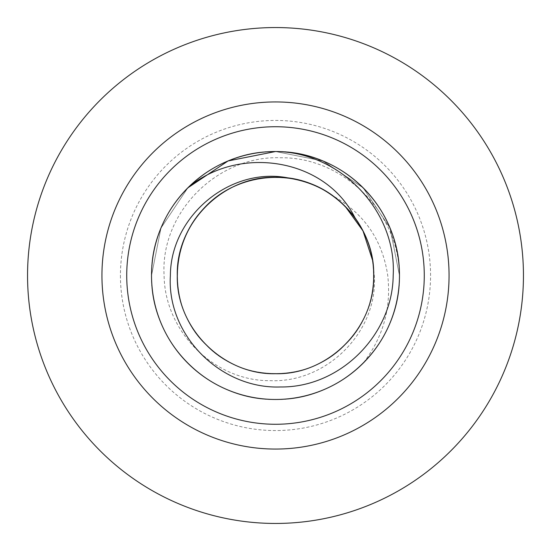<?xml version="1.0" encoding="UTF-8"?>
<svg xmlns="http://www.w3.org/2000/svg" width="551" height="551" viewBox="0 0 551 551"><rect width="100%" height="100%" fill="white"/><g stroke="black" fill="none" stroke-linecap="round" stroke-linejoin="round"><path stroke-width="0.41" stroke-dasharray="2.75 2.07" d="M126.73 275.5A148.77 148.77 0 0 0 275.5 424.27A148.77 148.77 0 0 0 424.27 275.5A148.77 148.77 0 0 1 275.5 424.27A148.77 148.77 0 0 1 126.73 275.5A148.77 148.77 0 0 1 275.5 126.73A148.77 148.77 0 0 1 424.27 275.5A148.77 148.77 0 0 0 275.5 126.73A148.77 148.77 0 0 0 126.73 275.5M355.002 217.845C383.517 255.685 378.544 312.355 344.94 344.94C308.829 383 242.171 383 206.06 344.94C168 308.829 168 242.171 206.06 206.06C242.171 168 308.829 168 344.94 206.06C383 242.171 383 308.829 344.94 344.94C308.829 383 242.171 383 206.06 344.94C168 308.829 168 242.171 206.06 206.06C242.171 168 308.829 168 344.94 206.06C383 242.171 383 308.829 344.94 344.94C308.829 383 242.171 383 206.06 344.94C168 308.829 168 242.171 206.06 206.06C242.171 168 308.829 168 344.94 206.06C383 242.171 383 308.829 344.94 344.94C308.829 383 242.171 383 206.06 344.94C168 308.829 168 242.171 206.06 206.06C242.171 168 308.829 168 344.94 206.06C383 242.171 383 308.829 344.94 344.94C308.829 383 242.171 383 206.06 344.94C168 308.829 168 242.171 206.06 206.06C242.171 168 308.829 168 344.94 206.06C383 242.171 383 308.829 344.94 344.94C308.829 383 242.171 383 206.06 344.94C168 308.829 168 242.171 206.06 206.06C242.171 168 308.829 168 344.94 206.06C383 242.171 383 308.829 344.94 344.94C308.829 383 242.171 383 206.06 344.94C168 308.829 168 242.171 206.06 206.06C242.171 168 308.829 168 344.94 206.06C383 242.171 383 308.829 344.94 344.94C308.829 383 242.171 383 206.06 344.94C168 308.829 168 242.171 206.06 206.06C225.414 187.312 248.556 177.725 275.5 177.291C322.307 176.575 365.892 213.134 372.483 260.051L374.322 275.5C378.014 331.909 326.709 382.911 270.52 380.672C214.291 381.444 164.653 331.358 164.102 275.5C160.265 212.293 217.583 155.403 280.452 157.758C343.328 156.87 399.041 212.693 399.475 275.5L390.039 228.059L363.164 187.836L322.941 160.961L275.5 151.525L322.941 160.961L363.164 187.836L390.039 228.059L399.475 275.5L390.039 228.059L363.164 187.836L322.941 160.961L275.5 151.525L322.941 160.961L363.164 187.836L390.039 228.059L399.475 275.5L390.039 228.059L363.164 187.836L322.941 160.961L275.5 151.525L322.941 160.961L363.164 187.836L390.039 228.059L399.475 275.5L390.039 228.059L363.164 187.836L322.941 160.961L275.5 151.525L322.941 160.961L363.164 187.836L390.039 228.059L399.475 275.5L390.039 228.059L363.164 187.836L322.941 160.961L275.5 151.525C341.703 149.789 401.211 209.297 399.475 275.5C401.211 209.297 341.703 149.789 275.5 151.525C209.297 149.789 149.789 209.297 151.525 275.5C149.789 209.297 209.297 149.789 275.5 151.525C341.703 149.789 401.211 209.297 399.475 275.5C401.211 209.297 341.703 149.789 275.5 151.525C209.297 149.789 149.789 209.297 151.525 275.5C149.789 209.297 209.297 149.789 275.5 151.525C341.703 149.789 401.211 209.297 399.475 275.5C401.211 209.297 341.703 149.789 275.5 151.525C209.297 149.789 149.789 209.297 151.525 275.5C149.789 209.297 209.297 149.789 275.5 151.525C341.703 149.789 401.211 209.297 399.475 275.5C401.211 209.297 341.703 149.789 275.5 151.525C209.297 149.789 149.789 209.297 151.525 275.5C149.789 209.297 209.297 149.789 275.5 151.525C341.703 149.789 401.211 209.297 399.475 275.5C401.211 209.297 341.703 149.789 275.5 151.525C209.297 149.789 149.789 209.297 151.525 275.5L160.961 228.059L187.836 187.836L160.961 228.059L151.525 275.5L160.961 228.059L187.836 187.836L160.961 228.059L151.525 275.5L160.961 228.059L187.836 187.836L160.961 228.059L151.525 275.5L160.961 228.059L187.836 187.836L160.961 228.059L151.525 275.5C149.789 209.297 209.297 149.789 275.5 151.525C341.703 149.789 401.211 209.297 399.475 275.5C401.211 341.703 341.703 401.211 275.5 399.475C209.297 401.211 149.789 341.703 151.525 275.5C149.789 341.703 209.297 401.211 275.5 399.475C341.703 401.211 401.211 341.703 399.475 275.5C401.211 341.703 341.703 401.211 275.5 399.475C209.297 401.211 149.789 341.703 151.525 275.5C149.789 341.703 209.297 401.211 275.5 399.475C341.703 401.211 401.211 341.703 399.475 275.5C401.211 341.703 341.703 401.211 275.5 399.475C209.297 401.211 149.789 341.703 151.525 275.5C149.789 341.703 209.297 401.211 275.5 399.475C341.703 401.211 401.211 341.703 399.475 275.5C401.211 341.703 341.703 401.211 275.5 399.475C209.297 401.211 149.789 341.703 151.525 275.5C149.789 341.703 209.297 401.211 275.5 399.475C341.703 401.211 401.211 341.703 399.475 275.5C401.211 341.703 341.703 401.211 275.5 399.475C209.297 401.211 149.789 341.703 151.525 275.5C149.789 341.703 209.297 401.211 275.5 399.475C341.703 401.211 401.211 341.703 399.475 275.5C401.211 341.703 341.703 401.211 275.5 399.475C209.297 401.211 149.789 341.703 151.525 275.5C149.789 341.703 209.297 401.211 275.5 399.475C341.703 401.211 401.211 341.703 399.475 275.5C401.211 341.703 341.703 401.211 275.5 399.475C209.297 401.211 149.789 341.703 151.525 275.5C149.789 341.703 209.297 401.211 275.5 399.475C341.703 401.211 401.211 341.703 399.475 275.5C401.211 341.703 341.703 401.211 275.5 399.475C209.297 401.211 149.789 341.703 151.525 275.5C149.789 341.703 209.297 401.211 275.5 399.475C341.703 401.211 401.211 341.703 399.475 275.5C401.211 341.703 341.703 401.211 275.5 399.475C209.297 401.211 149.789 341.703 151.525 275.5C149.789 341.703 209.297 401.211 275.5 399.475C341.703 401.211 401.211 341.703 399.475 275.5A123.975 123.975 0 0 1 363.164 363.164C383.172 337.178 391.368 307.954 387.739 275.5C382.442 240.126 364.245 213.63 333.155 195.998L345.036 206.15M120.435 275.5A155.065 155.065 0 0 0 275.5 430.565A155.065 155.065 0 0 0 430.565 275.5A155.065 155.065 0 0 0 275.5 120.435A155.065 155.065 0 0 0 120.435 275.5M449.065 275.5A173.565 173.565 0 0 0 275.5 101.935A173.565 173.565 0 0 0 101.935 275.5A173.565 173.565 0 0 0 275.5 449.065A173.565 173.565 0 0 0 449.065 275.5M399.475 275.5C398.931 309.51 386.83 338.734 363.164 363.164M326.895 191.817L333.155 195.998"/><path stroke-width="0.83" d="M290.949 178.517C317.576 183.18 338.927 196.294 355.002 217.845C325.069 157.434 238.004 145.051 187.836 187.836L228.059 160.961L275.5 151.525A123.975 123.975 0 0 0 187.836 187.836L228.059 160.961L275.5 151.525L228.059 160.961L187.836 187.836L228.059 160.961L275.5 151.525L228.059 160.961L187.836 187.836L228.059 160.961L275.5 151.525L228.059 160.961L187.836 187.836L228.059 160.961L275.5 151.525L228.059 160.961L187.836 187.836A123.975 123.975 0 0 0 275.5 399.475A123.975 123.975 0 0 0 399.475 275.5A123.975 123.975 0 0 0 275.5 151.525C340.112 151.862 396.878 210.888 393.187 275.5C392.663 334.822 340.119 387.773 280.431 386.96C221.068 389.254 166.574 335.345 170.39 275.5C170.555 215.372 231.888 164.873 290.949 178.517C337.866 185.108 374.425 228.693 373.709 275.5C375.079 327.948 327.948 375.079 275.5 373.709C223.052 375.079 175.921 327.948 177.291 275.5C175.921 223.052 223.052 175.921 275.5 177.291C327.948 175.921 375.079 223.052 373.709 275.5C375.079 327.948 327.948 375.079 275.5 373.709C223.052 375.079 175.921 327.948 177.291 275.5C175.921 223.052 223.052 175.921 275.5 177.291C327.948 175.921 375.079 223.052 373.709 275.5C375.079 327.948 327.948 375.079 275.5 373.709C223.052 375.079 175.921 327.948 177.291 275.5C175.921 223.052 223.052 175.921 275.5 177.291C327.948 175.921 375.079 223.052 373.709 275.5C375.079 327.948 327.948 375.079 275.5 373.709C223.052 375.079 175.921 327.948 177.291 275.5C175.921 223.052 223.052 175.921 275.5 177.291C327.948 175.921 375.079 223.052 373.709 275.5C375.079 327.948 327.948 375.079 275.5 373.709C223.052 375.079 175.921 327.948 177.291 275.5C175.921 223.052 223.052 175.921 275.5 177.291C327.948 175.921 375.079 223.052 373.709 275.5C375.079 327.948 327.948 375.079 275.5 373.709C223.052 375.079 175.921 327.948 177.291 275.5C175.921 223.052 223.052 175.921 275.5 177.291C327.948 175.921 375.079 223.052 373.709 275.5C375.079 327.948 327.948 375.079 275.5 373.709C223.052 375.079 175.921 327.948 177.291 275.5C175.921 223.052 223.052 175.921 275.5 177.291C327.948 175.921 375.079 223.052 373.709 275.5C375.079 327.948 327.948 375.079 275.5 373.709C223.052 375.079 175.921 327.948 177.291 275.5C177.725 248.556 187.312 225.414 206.06 206.06C238.645 172.456 295.315 167.483 333.155 195.998M424.27 275.5A148.77 148.77 0 0 0 275.5 126.73A148.77 148.77 0 0 0 126.73 275.5A148.77 148.77 0 0 0 275.5 424.27A148.77 148.77 0 0 0 424.27 275.5M101.935 275.5A173.565 173.565 0 0 1 275.5 101.935A173.565 173.565 0 0 1 449.065 275.5A173.565 173.565 0 0 1 275.5 449.065A173.565 173.565 0 0 1 101.935 275.5M523.45 275.5A247.95 247.95 0 0 0 275.5 27.55A247.95 247.95 0 0 0 27.55 275.5A247.95 247.95 0 0 0 275.5 523.45A247.95 247.95 0 0 0 523.45 275.5M372.483 260.051L362.999 230.903L345.036 206.15"/></g></svg>
